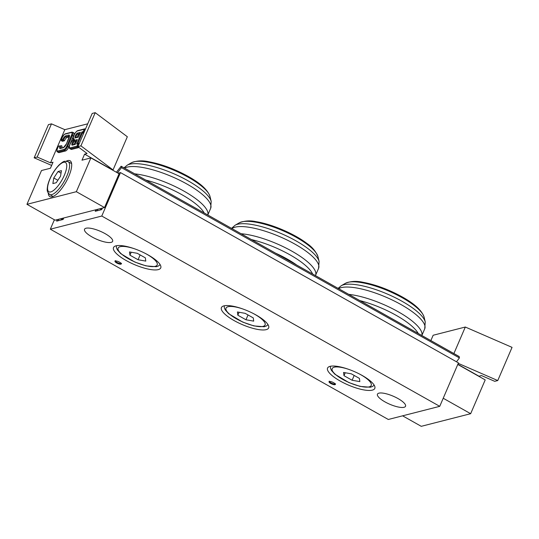 <?xml version="1.0" encoding="UTF-8"?>
<svg xmlns="http://www.w3.org/2000/svg" width="539" height="539" viewBox="0 0 539 539"><rect width="100%" height="100%" fill="white"/><g stroke="black" fill="none" stroke-linecap="round" stroke-linejoin="round"><path stroke-width="0.81" d="M266.158 329.652A25.717 7.371 23.3 0 1 237.982 322.618A25.717 7.371 23.3 0 1 221.414 307.587A25.717 7.371 23.3 0 1 247.953 310.996A25.717 7.371 23.3 0 1 268.651 327.934A25.717 7.371 23.3 0 1 266.158 329.652M404.048 407.289A15.287 4.379 23.3 0 1 387.298 403.111A15.287 4.379 23.3 0 1 377.448 394.171A15.287 4.379 23.3 0 1 393.227 396.199A15.287 4.379 23.3 0 1 405.53 406.265A15.287 4.379 23.3 0 1 404.048 407.289M111.135 242.375A15.287 4.379 23.3 0 1 94.386 238.191A15.287 4.379 23.3 0 1 84.535 229.25A15.287 4.379 23.3 0 1 100.315 231.278A15.287 4.379 23.3 0 1 112.624 241.351A15.287 4.379 23.3 0 1 111.135 242.375M329.342 381.518A3.429 0.984 -156.7 0 0 332.031 383.384A3.429 0.984 -156.7 0 0 335.258 384.078M334.995 384.684A3.429 0.984 23.3 0 1 331.263 383.755A3.429 0.984 23.3 0 1 329.026 381.753A3.429 0.984 23.3 0 1 332.523 382.171A3.429 0.984 23.3 0 1 335.339 384.442A3.429 0.984 23.3 0 1 334.995 384.684M372.308 390.135A25.717 7.371 23.3 0 1 344.125 383.101A25.717 7.371 23.3 0 1 327.564 368.07A25.717 7.371 23.3 0 1 354.103 371.479A25.717 7.371 23.3 0 1 374.8 388.417A25.717 7.371 23.3 0 1 372.308 390.135M115.292 260.997A3.429 0.984 -156.7 0 0 117.98 262.87A3.429 0.984 -156.7 0 0 121.208 263.564M120.945 264.164A3.429 0.984 23.3 0 1 117.212 263.241A3.429 0.984 23.3 0 1 114.975 261.24A3.429 0.984 23.3 0 1 118.472 261.658A3.429 0.984 23.3 0 1 121.288 263.921A3.429 0.984 23.3 0 1 120.945 264.164M158.257 269.621A25.717 7.371 23.3 0 1 130.074 262.587A25.717 7.371 23.3 0 1 113.513 247.549A25.717 7.371 23.3 0 1 140.052 250.958A25.717 7.371 23.3 0 1 160.75 267.896A25.717 7.371 23.3 0 1 158.257 269.621M54.378 219.764L50.322 229.19L101.77 216.045L439.743 406.332L458.453 362.888L120.48 172.595L118.088 173.208M101.77 216.045L120.48 172.595M101.009 208.452A3.773 1.26 -60.6 0 1 100.214 209.994L101.089 209.772A1.374 0.458 119.4 0 0 102.194 208.418L101.676 209.624L95.241 211.268L95.895 209.759M63.737 217.972L63.09 219.481L56.656 221.125L57.174 219.919A1.374 0.458 119.4 0 0 57.087 220.963L57.147 220.997M50.322 229.19L388.296 419.477L439.743 406.332M478.821 376.316L481.374 375.521L494.728 381.329L497.76 380.554L458.251 363.367M402.599 415.825L421.255 426.322L470.655 413.703L485.208 379.907L457.779 364.465M497.76 380.554L512.05 347.365L465.312 327.032L433.154 335.251L430.856 340.587M453.892 353.557L465.312 327.032M457.847 364.303L478.888 376.155M443.226 398.254L470.655 413.703M62.773 139.278L63.339 140.127A3.429 1.145 119.4 0 1 66.102 136.738A0.687 0.613 -104.3 0 1 65.798 135.815A4.117 1.374 -60.6 0 0 62.773 139.278L61.284 139.655L61.298 140.652L63.339 140.127L64.471 140.76L62.423 141.285L61.298 140.652M57.68 151.048A0.687 0.613 75.7 0 0 57.983 151.971L64.41 150.327A0.687 0.613 -104.3 0 1 64.107 149.404L57.68 151.048A3.429 1.145 119.4 0 1 57.518 148.407L58.448 146.13L59.91 145.914A4.117 1.374 -60.6 0 0 60.341 148.488A0.687 0.613 -104.3 0 1 60.732 148.144A3.429 1.145 119.4 0 1 61.001 145.557L62.126 146.19A3.429 1.145 -60.6 0 0 61.641 147.908M69.322 136.839L67.227 137.371A3.429 1.145 -60.6 0 0 64.471 140.76M65.542 150.96L64.41 150.327A4.117 1.374 -60.6 0 0 67.725 146.258L72.401 135.397A4.117 1.374 -60.6 0 0 72.671 132.257L73.796 132.89A4.117 1.374 119.4 0 1 73.533 136.03L68.851 146.891A4.117 1.374 119.4 0 1 65.542 150.96L59.108 152.604A4.117 1.374 119.4 0 1 58.65 152.571L57.525 151.937A4.117 1.374 -60.6 0 0 57.983 151.971L59.108 152.604M78.465 136.906L80.21 132.87M75.352 144.149L77.09 140.106M74.449 139.709A0.687 0.613 -104.3 0 1 74.146 138.786A4.46 1.489 119.4 0 1 73.937 135.35A4.46 1.489 119.4 0 1 77.522 130.943L85.512 128.949M84.246 129.225L83.208 131.637L83.801 132.486L85.364 128.861M83.208 131.637L81.894 131.974L82.487 132.816L83.956 132.567M81.894 131.974L76.693 144.041L79.273 143.428M76.693 144.041L78.627 143.3M78.014 143.704L76.969 146.123L77.569 146.965L79.125 143.347M78.809 147.322L77.569 146.965L70.548 148.757A0.687 0.613 75.7 0 1 70.245 147.834A4.46 1.489 119.4 0 1 70.036 144.398A4.46 1.489 119.4 0 1 73.627 139.992M78.694 147.598L71.68 149.391A5.141 1.718 119.4 0 1 71.101 149.35L69.976 148.717A5.141 1.718 -60.6 0 0 70.548 148.757L71.68 149.391M79.449 134.521L78.937 134.649A2.055 0.687 -60.6 0 0 77.077 137.256M76.329 141.757L75.817 141.892A2.055 0.687 -60.6 0 0 73.958 144.492M83.579 133.436L82.487 132.816L77.892 143.489M95.214 112.678L80.924 145.867L113.042 169.933L127.339 136.744L95.214 112.678L92.189 113.453L77.892 146.635L87.075 153.514L84.589 154.147L81.989 160.184L90.902 157.907L76.349 191.695L26.95 204.321L41.503 170.526L50.417 168.249L53.017 162.212L50.531 162.852L37.178 157.038L51.474 123.855L64.828 129.663L87.729 123.808M64.828 129.663L50.531 162.852M66.385 161.121A20.576 6.866 119.4 0 1 70.063 160.77A20.576 6.866 119.4 0 1 65.953 182.067A20.576 6.866 119.4 0 1 49.871 196.627A20.576 6.866 119.4 0 1 48.267 193.299M37.178 157.038L34.152 157.812L51.636 165.419M34.152 157.812L48.443 124.624L51.474 123.855M80.924 145.867L77.892 146.635M113.042 169.933L112.685 170.169M90.902 157.907L119.072 173.76L104.519 207.555L55.113 220.175L26.95 204.321M112.752 170.007L84.589 154.147M104.519 207.555L76.349 191.695M58.064 171.51L61.439 170.647L60.523 176.253L56.238 182.714L52.862 183.577L53.772 177.978L58.064 171.51L61.028 173.181M57.862 180.275L53.772 177.978M116.397 172.258L121.167 166.221L459.194 356.596L459.417 357.923L456.493 361.784M459.417 357.923L121.443 167.629L117.475 172.864M97.795 209.273A3.773 1.26 -60.6 0 0 97.29 210.742L96.414 210.965A1.374 0.458 119.4 0 1 96.259 210.958A1.374 0.458 119.4 0 1 96.346 209.907L96.481 209.61M121.221 166.308L121.443 167.629M58.623 219.279A3.773 1.26 119.4 0 0 58.118 220.754L57.242 220.977A1.374 0.458 119.4 0 1 57.087 220.963M61.837 218.457A3.773 1.26 119.4 0 1 61.042 220.006L61.918 219.784A1.374 0.458 119.4 0 0 63.023 218.423L63.151 218.12M245.144 313.334L253.276 317.909L253.687 321.129L245.966 319.775L237.834 315.2L237.423 311.973L245.144 313.334M239.094 312.27L237.834 315.2M248.041 314.965L245.966 319.775M137.243 253.296L145.368 257.871L145.779 261.098L138.065 259.744L129.933 255.163L129.522 251.942L137.243 253.296M131.193 252.232L129.933 255.163M140.133 254.927L138.065 259.744M351.293 373.817L359.419 378.391L359.83 381.612L352.115 380.258L343.983 375.683L343.572 372.456L351.293 373.817M345.243 372.752L343.983 375.683M354.184 375.44L352.115 380.258M68.851 146.891L66.87 146.015A3.429 1.145 119.4 0 1 64.107 149.404M73.533 136.03L71.546 135.154L66.87 146.015M62.14 137.667L64.202 134.501L65.347 133.807L71.781 132.163A0.687 0.613 75.7 0 0 71.384 132.513A3.429 1.145 119.4 0 1 71.546 135.154M58.428 146.291L59.91 145.914M65.347 133.807A0.687 0.613 75.7 0 0 64.956 134.15L71.384 132.513M61.129 139.911L62.194 137.546A3.429 1.145 119.4 0 1 64.956 134.15M60.341 148.488L63.265 147.74A0.687 0.613 -104.3 0 1 63.656 147.396L60.779 148.171M61.284 139.655L62.194 137.546M63.265 147.74A4.117 1.374 -60.6 0 0 66.58 143.67L66.526 143.798M66.58 143.67L68.864 138.368M68.918 138.24A4.117 1.374 -60.6 0 0 68.722 135.073A0.687 0.613 75.7 0 0 69.026 135.99A3.429 1.145 119.4 0 1 69.356 135.996M67.227 137.371L66.102 136.738L69.383 136.192M68.722 135.073L65.798 135.815M80.432 132.345L77.508 133.093A0.687 0.613 75.7 0 0 77.811 134.016L79.893 133.483M78.418 136.913L75.824 137.573A0.687 0.613 75.7 0 0 75.426 137.923L78.35 137.175M77.508 133.093A2.742 0.916 -60.6 0 0 75.298 135.808A2.742 0.916 -60.6 0 0 75.426 137.923M75.945 137.546A2.055 0.687 119.4 0 1 76.356 135.626A2.055 0.687 119.4 0 1 77.811 134.016L78.937 134.649M76.969 146.123L70.245 147.834M77.313 139.588L74.389 140.335A2.742 0.916 -60.6 0 0 72.179 143.051A2.742 0.916 -60.6 0 0 72.314 145.159L75.231 144.418M74.389 140.335A0.687 0.613 75.7 0 0 74.692 141.258L76.774 140.726M75.298 144.149L72.704 144.816A0.687 0.613 75.7 0 0 72.314 145.159M72.826 144.782A2.055 0.687 119.4 0 1 73.237 142.869A2.055 0.687 119.4 0 1 74.692 141.258L75.817 141.892M77.522 130.943A0.687 0.613 -104.3 0 1 77.919 130.593C76.915 130.849 75.77 132.035 74.483 134.157C72.886 138.051 72.684 139.884 73.877 139.662M63.514 162.327A16.803 5.606 119.4 0 1 60.173 182.923A16.803 5.606 119.4 0 1 47.762 186.09A16.803 5.606 119.4 0 1 63.514 162.327M49.588 194.498A18.858 6.293 -60.6 0 0 64.323 181.151A18.858 6.293 -60.6 0 0 68.096 161.633L64.7 161.289C63.919 161.148 61.998 162.407 58.953 165.082C53.563 170.91 49.857 177.459 47.836 184.729C46.63 191.042 47.459 190.826 47.594 191.958L49.588 194.498L53.105 196.479M63.44 218.659L63.023 218.423M296.659 265.033A43.747 12.538 -156.7 0 0 275.658 253.202M251.477 239.592A46.765 13.401 23.3 0 1 312.6 274.001M231.891 228.563A48.005 13.758 23.3 0 1 249.456 227.337A48.005 13.758 23.3 0 1 297.616 245.676A48.005 13.758 23.3 0 1 318.576 268.355L315.537 275.409A48.005 13.758 -156.7 0 0 294.577 252.73A48.005 13.758 -156.7 0 0 246.417 234.391A48.005 13.758 -156.7 0 0 241.101 233.744M235.092 225.235L239.363 222.782A43.747 12.538 23.3 0 1 254.799 222.034A43.747 12.538 23.3 0 1 317.943 256.618L319.088 261.408A46.765 13.401 -156.7 0 0 251.592 224.446A46.765 13.401 -156.7 0 0 235.092 225.235L231.548 228.368M252.906 313.307A21.257 6.091 23.3 0 1 254.617 314.237A21.257 6.091 23.3 0 1 259.306 326.614A21.257 6.091 23.3 0 1 227.889 312.573A21.257 6.091 23.3 0 1 242.86 308.982M145.004 253.276A21.257 6.091 23.3 0 1 146.716 254.206A21.257 6.091 23.3 0 1 151.405 266.583A21.257 6.091 23.3 0 1 119.988 252.535A21.257 6.091 23.3 0 1 134.952 248.944M145.813 180.1A46.765 13.401 23.3 0 1 181.993 194.754A46.765 13.401 23.3 0 1 204.207 212.979M124.576 168.141A48.005 13.758 23.3 0 1 187.053 184.102A48.005 13.758 23.3 0 1 210.675 208.317L207.798 215A48.005 13.758 -156.7 0 0 184.015 191.156A48.005 13.758 -156.7 0 0 134.716 173.848M127.191 165.203L131.462 162.744A43.747 12.538 23.3 0 1 188.36 177.311A43.747 12.538 23.3 0 1 210.035 196.587L211.187 201.377A46.765 13.401 -156.7 0 0 188.01 180.774A46.765 13.401 -156.7 0 0 127.191 165.203L124.037 167.838M359.055 373.79A21.257 6.091 23.3 0 1 360.766 374.72A21.257 6.091 23.3 0 1 365.455 387.096A21.257 6.091 23.3 0 1 334.039 373.055A21.257 6.091 23.3 0 1 349.002 369.464M359.863 300.614A46.765 13.401 23.3 0 1 396.044 315.268A46.765 13.401 23.3 0 1 418.257 333.493M421.828 335.507A48.005 13.758 -156.7 0 0 398.065 311.677A48.005 13.758 -156.7 0 0 348.767 294.368M338.627 288.655A48.005 13.758 23.3 0 1 401.104 304.616A48.005 13.758 23.3 0 1 424.725 328.837L421.848 335.514M341.241 285.717L345.512 283.258A43.747 12.538 23.3 0 1 402.411 297.831A43.747 12.538 23.3 0 1 424.085 317.1L425.237 321.891A46.765 13.401 -156.7 0 0 402.06 301.294A46.765 13.401 -156.7 0 0 341.241 285.717L338.088 288.352M329.033 381.74L329.295 381.14M335.332 384.455L335.588 383.849M114.982 261.226L115.245 260.62M121.282 263.935L121.538 263.335M58.448 146.13L57.451 148.454C56.683 150.684 56.71 151.843 57.525 151.937M71.781 132.163L72.671 132.257M69.41 136.023L66.513 143.718L63.656 147.396M80.277 132.601L78.377 137.007M77.158 139.844L75.258 144.25M77.919 130.593L84.866 128.821M69.976 148.717C69.147 148.346 69.039 147.201 69.646 145.287C69.767 144.324 72.152 140.086 74.018 139.648M68.096 161.633L71.613 163.613M459.14 356.515L121.167 166.221M319.088 261.408L318.576 268.355M239.363 222.782C244.753 220.714 250.318 220.343 256.065 221.67C272.188 224.184 294.685 234.041 306.758 243.338C312.115 246.916 315.841 251.342 317.943 256.618M224.224 305.795L224.379 307.937L225.322 309.992L228.691 313.718L242.718 322.093L253.856 325.913L264.184 326.755L266.401 325.994L268.024 324.66M116.323 245.757L116.478 247.9L117.421 249.961L120.79 253.687L134.817 262.055L145.954 265.875L156.283 266.717L158.493 265.963L160.123 264.622M211.187 201.377L210.675 208.317M131.462 162.744C136.69 160.642 142.512 160.312 148.919 161.761C161.707 164.159 174.764 169.03 188.098 176.361C200.555 183.287 207.872 190.024 210.035 196.587M330.373 366.277L330.528 368.42L331.472 370.475L334.84 374.201L348.868 382.575L360.005 386.396L370.333 387.238L372.543 386.476L374.174 385.142M425.237 321.891L424.725 328.837M345.512 283.258C350.741 281.156 356.562 280.826 362.969 282.281C375.757 284.68 388.814 289.544 402.148 296.874C414.606 303.801 421.916 310.545 424.085 317.1"/></g></svg>
